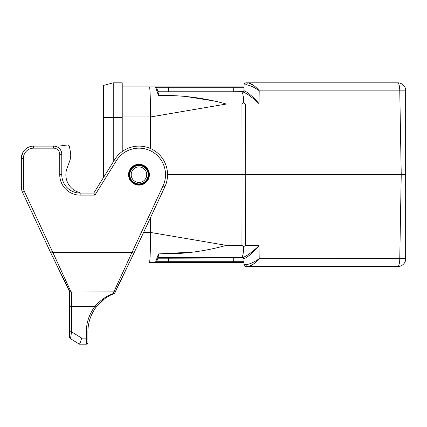 <?xml version="1.0" encoding="UTF-8"?>
<svg xmlns="http://www.w3.org/2000/svg" width="427" height="427" viewBox="0 0 427 427"><rect width="100%" height="100%" fill="white"/><g stroke="black" fill="none" stroke-linecap="round" stroke-linejoin="round"><path stroke-width="0.64" d="M79.774 193.073L79.774 192.598A18.377 18.377 0 0 1 66.964 168.51L69.761 160.798A16.338 16.338 0 0 0 70.487 152.37L69.473 146.669A2.044 2.044 0 0 0 67.194 145.004L58.883 146.125L58.889 148.046M69.542 327.664L69.542 291.593L71.085 292.1M138.967 164.288A10.413 10.413 0 0 0 129.947 179.911A10.413 10.413 0 0 0 147.988 179.911A10.413 10.413 0 0 0 138.967 164.288M132.493 251.402L132.055 252.298L52.772 252.298L71.085 292.111L113.865 291.844L132.044 252.298L133.891 253.19L134.329 252.298L164.875 186.786A28.588 28.588 0 0 0 152.61 149.578A28.588 28.588 0 0 0 114.724 159.554L93.775 193.079L94.906 195.123L116.454 160.637A26.543 26.543 0 0 1 151.633 151.371A26.543 26.543 0 0 1 163.029 185.921L132.477 251.434L134.329 252.298L115.487 291.561M96.945 306.084L96.224 307.002A1.633 0.342 -142.8 0 1 94.922 306.442L71.581 306.442L71.581 331.822L70.503 338.659L79.358 344.183C79.801 343.932 80.575 341.915 81.685 338.131L86.286 338.131L86.286 344.183L79.379 344.183L86.286 344.183A1.633 1.633 0 0 0 87.919 342.55L87.919 331.688C87.978 322.609 90.748 314.379 96.224 307.002L105.037 298.446L110.385 295.217L114.292 293.493L113.406 293.541L113.865 291.844A2.044 1.975 26.1 0 0 115.685 290.782M69.542 291.097L50.498 252.298L22.498 192.251A12.25 12.25 0 0 1 21.35 187.074L21.35 158.364A12.25 12.25 0 0 1 33.6 146.114L53.615 146.114A8.166 8.166 0 0 1 61.782 154.28L61.782 174.702A18.377 18.377 0 0 0 80.159 193.079L93.775 193.079L103.435 177.616L103.435 85.437L113.24 82.811L103.435 85.437M52.35 251.434L50.557 252.4M21.473 156.656L23.394 151.596L21.798 155.07M70.658 338.131L70.781 337.474M113.326 293.568L113.406 293.541C106.52 295.868 100.361 300.165 94.922 306.442C89.227 314.112 86.345 322.668 86.286 332.11A1.633 0.422 180 0 0 87.919 331.688M103.665 299.466L97.11 305.876M111.762 294.171L108.88 295.457M69.542 330.695L69.542 305.913A2.044 0.528 180 0 0 71.581 306.442L71.581 291.844M70.503 338.659A2.044 2.044 0 0 1 69.542 336.93L69.542 331.293A2.044 0.528 180 0 0 71.581 331.822L81.685 338.131M50.498 252.298L50.936 253.19L52.772 252.293L52.334 251.402M114.527 293.37L115.455 291.678M122.223 82.811L113.24 82.811L122.223 82.811L122.223 151.532M113.24 161.929L113.24 82.811M131.206 174.702A7.761 7.761 0 0 0 142.848 181.422A7.761 7.761 0 0 0 142.848 167.982A7.761 7.761 0 0 0 131.206 174.702M148.767 174.702A9.8 9.8 0 0 1 138.967 184.501A9.8 9.8 0 0 1 129.167 174.702A9.8 9.8 0 0 1 138.967 164.902A9.8 9.8 0 0 1 148.767 174.702A9.8 9.8 0 0 1 138.967 184.501A9.8 9.8 0 0 1 129.167 174.702A9.8 9.8 0 0 1 138.967 164.902A9.8 9.8 0 0 1 148.767 174.702M70.487 152.37L69.473 146.669M66.964 168.51L69.761 160.798M253.622 85.475L248.258 82.811L245.968 82.811L397.654 82.811A8.166 8.166 0 0 1 405.65 89.318A8.166 8.166 0 0 0 397.654 82.811A8.166 8.166 0 0 1 405.65 89.318A8.166 8.166 0 0 0 397.654 82.811A8.166 2.114 90 0 1 399.768 90.839L259.21 90.839L258.975 104.039L245.418 104.039L243.7 102.64L241.96 104.039L226.305 104.039L150.587 116.95L122.223 116.95M405.65 90.818L399.768 90.839L401.231 174.702L405.65 174.702L405.65 89.318M405.65 260.086A8.166 8.166 0 0 1 397.654 266.592A8.166 8.166 0 0 0 405.65 260.086L405.65 258.586L399.768 258.565L401.231 174.702L245.738 174.702L245.418 104.039M405.65 258.586L405.65 174.702M245.418 245.365L258.975 245.365L259.21 258.682C254.668 261.922 250.489 263.886 246.678 264.585L243.924 264.585L244.052 265.258L244.917 266.299L245.968 266.592L244.917 266.299L244.052 265.258L243.924 258.629L243.924 262.509L243.924 261.703L233.713 261.703L233.713 262.509L243.924 262.509L149.471 262.509C150.09 260.764 150.453 250.745 150.566 232.453L226.305 245.365L241.96 245.365L243.7 246.763L245.418 245.365L245.738 174.702L242.056 174.702L241.96 104.039M246.678 264.585A2.044 1.58 90 0 0 248.258 266.592C251.679 265.727 255.33 263.117 259.21 258.746L399.768 258.565A8.166 2.114 90 0 1 397.654 266.592L248.258 266.592L253.521 264.009M248.258 266.592L245.968 266.592M243.748 91.41L233.713 91.197L233.713 92.002L242.701 92.002L159.02 92.002A1.228 1.228 0 0 1 157.867 91.197L233.713 91.197L233.713 87.7L243.924 87.7L243.924 86.894L243.924 90.775L244.052 84.146L244.917 83.105L245.968 82.811L244.393 83.553L243.924 84.818L246.678 84.818A2.044 1.58 90 0 1 248.258 82.811C251.674 83.671 255.325 86.286 259.21 90.657L259.21 90.721C254.673 87.487 250.494 85.517 246.678 84.818A2.044 1.58 -90 0 1 248.258 82.811M243.748 257.993L168.371 258.207L168.371 257.401L159.02 257.401L243.128 257.401L242.701 257.401L243.924 258.629M168.371 257.401L242.701 257.401L244.303 258.607A1.228 1.174 90 0 0 243.128 257.401L241.634 257.401C242.771 256.889 243.459 253.344 243.7 246.763M157.867 91.197L156.597 87.7L157.867 91.197A1.228 1.228 0 0 0 159.02 92.002L243.128 92.002A1.228 1.174 90 0 0 244.303 90.796C248.13 92.568 253.024 96.812 258.986 103.531M122.223 86.894L243.924 86.894M168.371 92.002L168.371 87.7L233.713 87.7L233.713 86.894L168.371 86.894L168.371 87.7L156.597 87.7A1.228 1.228 0 0 0 155.444 86.894L158.476 95.488L157.899 91.277A1.228 1.217 -20 0 0 159.047 92.077L158.476 95.488L159.047 92.077M167.555 174.702L242.056 174.702L241.96 245.365M143.584 232.453L150.566 232.453L150.576 217.45M150.587 148.585L150.566 116.95C150.453 98.658 150.09 88.64 149.471 86.894M188.387 96.886L217.754 101.578M193.116 252.079L158.476 253.916L155.444 262.509L158.476 253.916C181.587 254.391 204.197 251.54 226.305 245.365M226.305 104.039C204.213 97.863 181.603 95.013 158.476 95.488M157.899 258.127A1.228 1.217 -160 0 1 159.047 257.332L158.476 253.916L157.899 258.127L156.597 261.703L168.371 261.703L168.371 258.207L157.867 258.207L156.597 261.703L157.899 258.127L156.597 261.703A1.228 1.228 0 0 1 155.444 262.509M243.924 90.775L242.701 92.002L243.128 92.002C247.148 93.62 252.432 97.495 258.986 103.617M258.986 245.872C253.024 252.592 248.13 256.835 244.303 258.607M243.128 257.401C247.148 255.784 252.432 251.909 258.986 245.787M241.634 92.002C242.771 92.515 243.459 96.059 243.7 102.64M157.867 258.207A1.228 1.228 0 0 1 159.02 257.401A1.228 1.228 0 0 0 157.867 258.207M87.919 337.709A1.633 0.422 180 0 1 86.286 338.131L86.286 332.11M52.345 251.434L24.35 191.392A10.211 10.211 0 0 1 23.394 187.074L23.394 158.364A10.211 10.211 0 0 1 33.6 148.158L53.615 148.158A6.127 6.127 0 0 1 59.737 154.28L59.737 174.702A20.421 20.421 0 0 0 80.159 195.123L94.906 195.123M21.35 187.074L23.394 187.074M22.498 192.251L24.35 191.392M21.35 158.364L23.394 158.364M33.6 146.114L33.6 148.158M53.615 146.114L53.615 148.158M61.782 154.28L59.737 154.28M61.782 174.702L59.737 174.702M80.159 193.079L80.159 195.123M116.454 160.637L114.724 159.554M163.029 185.921L164.875 186.786M122.223 117.526L103.435 117.526M149.247 174.702A10.28 10.28 0 0 1 138.967 184.982A10.28 10.28 0 0 1 128.687 174.702A10.28 10.28 0 0 1 138.967 164.422A10.28 10.28 0 0 1 149.247 174.702M129.765 174.702A9.202 9.202 0 0 0 143.568 182.671A9.202 9.202 0 0 0 143.568 166.733A9.202 9.202 0 0 0 129.765 174.702M233.713 257.401L233.713 261.703L168.371 261.703L168.371 262.509M243.924 90.796L244.303 90.796M112.584 294.192L110.855 294.982M96.224 307.002L104.305 298.98M51.646 254.652L58.926 269.65M59.15 270.115L59.46 270.75M65.262 282.765L69.484 291.481M50.936 253.195L69.548 291.614M115.439 291.924L115.696 290.755M116.011 290.114L129.36 262.509"/></g></svg>

